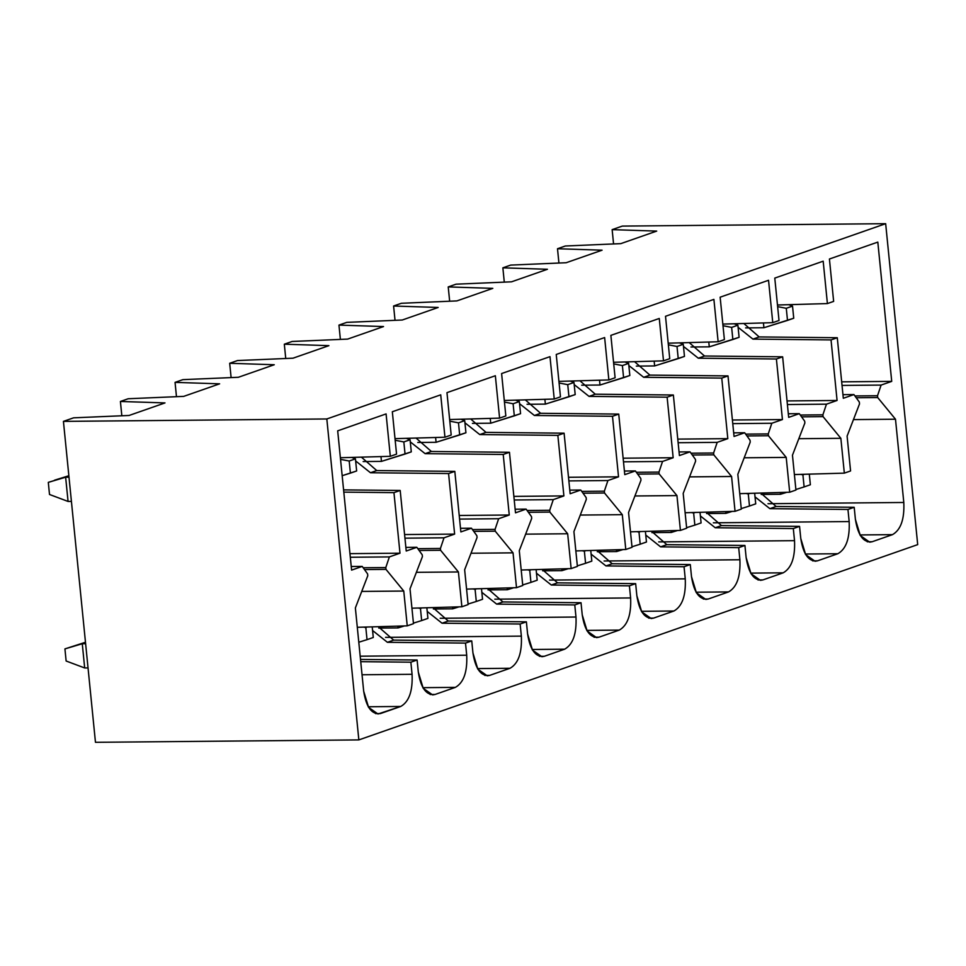 <?xml version="1.0" encoding="UTF-8"?>
<svg xmlns="http://www.w3.org/2000/svg" width="966" height="966" viewBox="0 0 966 966"><rect width="100%" height="100%" fill="white"/><g stroke="black" fill="none" stroke-linecap="round" stroke-linejoin="round"><path stroke-width="1.45" d="M71.424 501.402L68.067 501.439L71.424 501.402M49.508 494.483L48.3 482.372L65.64 477.216L69.009 477.18L65.64 477.216L68.067 501.439L65.64 477.216L68.9 476.081L48.3 482.372L49.508 494.483L68.067 501.439L49.508 494.483M68.864 475.731L54.543 480.187L68.864 475.731M66.135 661.01L64.927 648.898L85.479 642.257L64.927 648.898L82.267 643.742L85.624 643.706L82.267 643.742L84.682 667.965L88.039 667.929L84.682 667.965L66.135 661.01L84.682 667.965L82.267 643.742L85.515 642.607L64.927 648.898L66.135 661.01M373.274 637.475L372.212 626.862L373.274 637.475L367.032 639.661L373.274 637.475M367.394 627.006L365.824 627.55L367.032 639.661L358.797 642.221L367.032 639.661L365.824 627.55L363.542 627.115L367.394 627.006M355.44 458.85L349.197 461.024L350.404 473.135L356.647 470.961L355.44 458.85L356.647 470.961L342.169 475.695L350.404 473.135L349.197 461.024L355.44 458.85L351.636 457.413L355.44 458.85M340.539 459.357L349.197 461.024L340.539 459.357M427.914 618.385L426.851 607.771L427.914 618.385L421.659 620.57L427.914 618.385M422.021 607.916L420.452 608.459L421.659 620.57L413.424 623.13L421.659 620.57L420.452 608.459L418.169 608.025L422.021 607.916M398.077 627.912L378.732 628.081L398.077 627.912L397.895 626.125L398.077 627.912L404.404 625.944L398.077 627.912M410.079 439.759L403.836 441.933L405.044 454.044L411.287 451.871L410.079 439.759L411.287 451.871L381.449 461.386L363.144 461.555L381.449 461.386L380.978 456.58L381.449 461.386L405.044 454.044L403.836 441.933L410.079 439.759L406.263 438.322L410.079 439.759M395.179 440.267L403.836 441.933L395.179 440.267M482.541 599.294L481.491 588.68L482.541 599.294L476.298 601.48L482.541 599.294M476.661 588.813L475.091 589.369L476.298 601.48L468.063 604.04L476.298 601.48L475.091 589.369L472.809 588.934L476.661 588.813M452.716 608.822L433.372 608.991L452.716 608.822L452.535 607.034L452.716 608.822L459.031 606.853L452.716 608.822M464.718 420.657L458.476 422.842L459.683 434.954L465.926 432.768L464.718 420.657L465.926 432.768L436.089 442.295L417.771 442.464L436.089 442.295L435.606 437.489L436.089 442.295L459.683 434.954L458.476 422.842L464.718 420.657L460.903 419.232L464.718 420.657M449.818 421.176L458.476 422.842L449.818 421.176M537.181 580.204L536.118 569.59L537.181 580.204L530.938 582.389L537.181 580.204M531.3 569.723L529.73 570.278L530.938 582.389L522.703 584.949L530.938 582.389L529.73 570.278L527.448 569.843L531.3 569.723M507.343 589.731L488.011 589.9L507.343 589.731L507.174 587.944L507.343 589.731L513.67 587.763L507.343 589.731M519.346 401.566L513.103 403.752L514.31 415.863L520.565 413.677L519.346 401.566L520.565 413.677L490.728 423.205L472.41 423.374L490.728 423.205L490.245 418.399L490.728 423.205L514.31 415.863L513.103 403.752L519.346 401.566L515.542 400.141L519.346 401.566M504.445 402.085L513.103 403.752L504.445 402.085M591.82 561.113L590.757 550.499L591.82 561.113L585.577 563.299L591.82 561.113M585.939 550.632L584.37 551.188L585.577 563.299L577.342 565.859L585.577 563.299L584.37 551.188L582.087 550.741L585.939 550.632M561.983 570.64L542.638 570.809L561.983 570.64L561.801 568.853L561.983 570.64L568.31 568.672L561.983 570.64M573.985 382.476L567.742 384.661L568.95 396.772L575.193 394.587L573.985 382.476L575.193 394.587L545.367 404.114L527.05 404.283L545.367 404.114L544.884 399.308L545.367 404.114L568.95 396.772L567.742 384.661L573.985 382.476L570.182 381.051L573.985 382.476M559.085 382.995L567.742 384.661L559.085 382.995M646.459 542.023L645.397 531.409L646.459 542.023L640.204 544.208L646.459 542.023M640.567 531.542L638.997 532.097L640.204 544.208L631.969 546.768L640.204 544.208L638.997 532.097L636.715 531.65L640.567 531.542M616.622 551.55L597.278 551.719L616.622 551.55L616.441 549.763L616.622 551.55L622.949 549.582L616.622 551.55M628.625 363.385L622.382 365.571L623.589 377.682L629.832 375.496L628.625 363.385L629.832 375.496L599.995 385.023L581.689 385.192L599.995 385.023L599.524 380.206L599.995 385.023L623.589 377.682L622.382 365.571L628.625 363.385L624.809 361.96L628.625 363.385M613.724 363.904L622.382 365.571L613.724 363.904M701.087 522.932L700.024 512.318L701.087 522.932L694.844 525.118L701.087 522.932M695.206 512.451L693.636 513.006L694.844 525.118L686.609 527.678L694.844 525.118L693.636 513.006L691.354 512.56L695.206 512.451M671.261 532.447L651.917 532.628L671.261 532.447L671.08 530.672L671.261 532.447L677.577 530.491L671.261 532.447M683.264 344.294L677.021 346.48L678.229 358.591L684.471 356.406L683.264 344.294L684.471 356.406L654.634 365.933L636.316 366.102L654.634 365.933L654.151 361.115L654.634 365.933L678.229 358.591L677.021 346.48L683.264 344.294L679.448 342.87L683.264 344.294M668.363 344.814L677.021 346.48L668.363 344.814M755.726 503.841L754.663 493.228L755.726 503.841L749.483 506.027L755.726 503.841M749.845 493.36L748.276 493.916L749.483 506.027L741.248 508.587L749.483 506.027L748.276 493.916L745.993 493.469L749.845 493.36M725.889 513.357L706.557 513.538L725.889 513.357L725.72 511.582L725.889 513.357L732.216 511.388L725.889 513.357M737.891 325.204L731.648 327.389L732.856 339.501L739.099 337.315L737.891 325.204L739.099 337.315L709.273 346.842L690.956 346.999L709.273 346.842L708.79 342.024L709.273 346.842L732.856 339.501L731.648 327.389L737.891 325.204L734.088 323.779L737.891 325.204M722.991 325.723L731.648 327.389L722.991 325.723M810.365 484.751L809.303 474.137L810.365 484.751L804.123 486.924L810.365 484.751M804.485 474.27L802.903 474.825L804.123 486.924L795.887 489.496L804.123 486.924L802.903 474.825L800.633 474.378L804.485 474.27M780.528 494.266L761.184 494.447L780.528 494.266L780.347 492.491L780.528 494.266L786.855 492.298L780.528 494.266M792.531 306.113L786.288 308.299L787.495 320.41L793.738 318.225L792.531 306.113L793.738 318.225L763.913 327.74L745.595 327.909L763.913 327.74L763.43 322.934L763.913 327.74L787.495 320.41L786.288 308.299L792.531 306.113L788.715 304.688L792.531 306.113M777.63 306.633L786.288 308.299L777.63 306.633M760.761 493.046L776.109 506.474L854.198 507.283L855.405 519.394L860.32 535.562L869.714 542.168L872.177 541.733L867.239 541.781L872.177 541.733L892.475 534.645C900.771 529.948 904.55 519.225 903.802 502.477L767.994 503.721L903.802 502.477L895.494 419.22L877.696 397.545L877.514 395.734L881.101 385.084L891.715 381.377L877.816 242.104L829.42 259.009L833.646 301.392L829.42 259.009L877.816 242.104L891.715 381.377L841.676 381.836L891.715 381.377L881.101 385.084L842.038 385.434L881.101 385.084L877.514 395.734L854.91 395.939L877.514 395.734L877.696 397.545L856.214 397.75L877.696 397.545L895.494 419.22L853.461 419.606L895.494 419.22L903.802 502.477C904.55 519.225 900.771 529.948 892.475 534.645L859.957 534.935L892.475 534.645L872.177 541.733C863.532 542.964 857.941 535.514 855.405 519.394L854.198 507.283L847.955 509.456L769.866 508.659L755.026 496.874L769.866 508.659L847.955 509.456L849.162 521.568L713.355 522.811L849.162 521.568L847.955 509.456L854.198 507.283L776.109 506.474L769.866 508.659L776.109 506.474L760.761 493.046M847.097 436.125L850.575 470.949L847.097 436.125L859.511 403.909L859.329 402.085L853.932 394.575L843.318 398.282L837.28 337.726L843.318 398.282L853.932 394.575L859.329 402.085L859.511 403.909L847.097 436.125M743.844 323.501L759.179 336.929L837.28 337.726L831.038 339.911L837.075 400.467L826.461 404.174L822.887 414.825L823.068 416.636L840.855 438.31L844.332 473.135L850.575 470.949L844.332 473.135L840.855 438.31L823.068 416.636L822.887 414.825L826.461 404.174L837.075 400.467L831.038 339.911L752.937 339.114L738.109 327.317L752.937 339.114L831.038 339.911L837.28 337.726L759.179 336.929L752.937 339.114L759.179 336.929L743.844 323.501M789.693 492.225L795.936 490.04L792.458 455.215L804.871 422.999L804.69 421.176L799.305 413.665L788.679 417.372L782.641 356.816L776.398 359.002L782.436 419.558L771.822 423.265L768.248 433.915L768.429 435.726L786.215 457.401L789.693 492.225L786.215 457.401L768.429 435.726L768.248 433.915L771.822 423.265L782.436 419.558L776.398 359.002L698.309 358.205L683.469 346.408L698.309 358.205L776.398 359.002L782.641 356.816L788.679 417.372L799.305 413.665L804.69 421.176L804.871 422.999L792.458 455.215L795.936 490.04L789.693 492.225L739.751 493.65L789.693 492.225M735.054 511.316L741.296 509.13L737.831 474.306L750.232 442.09L750.051 440.267L744.665 432.756L734.051 436.463L728.002 375.907L721.759 378.092L727.809 438.649L717.195 442.356L713.608 453.006L713.789 454.829L731.576 476.492L735.054 511.316L731.576 476.492L713.789 454.829L713.608 453.006L717.195 442.356L727.809 438.649L721.759 378.092L643.67 377.295L628.83 365.498L643.67 377.295L721.759 378.092L728.002 375.907L734.051 436.463L744.665 432.756L750.051 440.267L750.232 442.09L737.831 474.306L741.296 509.13L735.054 511.316L685.123 512.741L735.054 511.316M680.426 530.406L686.669 528.221L683.191 493.409L695.605 461.18L695.423 459.369L690.026 451.846L679.412 455.554L673.362 394.997L667.12 397.183L673.169 457.739L662.555 461.446L658.969 472.096L659.15 473.92L676.949 495.582L680.426 530.406L676.949 495.582L659.15 473.92L658.969 472.096L662.555 461.446L673.169 457.739L667.12 397.183L589.031 396.386L574.202 384.589L589.031 396.386L667.12 397.183L673.362 394.997L679.412 455.554L690.026 451.846L695.423 459.369L695.605 461.18L683.191 493.409L686.669 528.221L680.426 530.406L630.484 531.831L680.426 530.406M625.787 549.497L632.03 547.311L628.552 512.499L640.965 480.271L640.784 478.46L635.387 470.937L624.773 474.644L618.735 414.1L612.492 416.274L618.53 476.83L607.916 480.537L604.342 491.187L604.523 493.01L622.309 514.673L625.787 549.497L622.309 514.673L604.523 493.01L604.342 491.187L607.916 480.537L618.53 476.83L612.492 416.274L534.391 415.477L519.563 403.679L534.391 415.477L612.492 416.274L618.735 414.1L624.773 474.644L635.387 470.937L640.784 478.46L640.965 480.271L628.552 512.499L632.03 547.311L625.787 549.497L575.845 550.922L625.787 549.497M571.148 568.588L577.39 566.402L573.913 531.59L586.326 499.362L586.145 497.55L580.759 490.028L570.145 493.735L564.096 433.191L557.853 435.364L563.89 495.92L553.276 499.627L549.702 510.277L549.883 512.101L567.67 533.763L571.148 568.588L567.67 533.763L549.883 512.101L549.702 510.277L553.276 499.627L563.89 495.92L557.853 435.364L479.764 434.567L464.924 422.782L479.764 434.567L557.853 435.364L564.096 433.191L570.145 493.735L580.759 490.028L586.145 497.55L586.326 499.362L573.913 531.59L577.39 566.402L571.148 568.588L521.205 570.012L571.148 568.588M516.508 587.678L522.751 585.493L519.285 550.68L531.686 518.452L531.505 516.641L526.12 509.118L515.506 512.825L509.456 452.281L503.214 454.455L509.263 515.011L498.649 518.718L495.063 529.368L495.244 531.191L513.043 552.854L516.508 587.678L513.043 552.854L495.244 531.191L495.063 529.368L498.649 518.718L509.263 515.011L503.214 454.455L425.125 453.658L410.284 441.873L425.125 453.658L503.214 454.455L509.456 452.281L515.506 512.825L526.12 509.118L531.505 516.641L531.686 518.452L519.285 550.68L522.751 585.493L516.508 587.678L466.578 589.103L516.508 587.678M461.881 606.769L468.124 604.583L464.646 569.771L477.059 537.543L476.878 535.732L471.48 528.209L460.867 531.928L454.817 471.372L448.574 473.545L454.624 534.101L444.01 537.808L440.424 548.459L440.605 550.282L458.403 571.957L461.881 606.769L458.403 571.957L440.605 550.282L440.424 548.459L444.01 537.808L454.624 534.101L448.574 473.545L370.485 472.748L355.657 460.963L370.485 472.748L448.574 473.545L454.817 471.372L460.867 531.928L471.48 528.209L476.878 535.732L477.059 537.543L464.646 569.771L468.124 604.583L461.881 606.769L411.939 608.194L461.881 606.769M407.241 625.859L413.484 623.674L410.007 588.862L422.42 556.633L422.239 554.822L416.841 547.299L406.227 551.018L400.19 490.462L393.947 492.636L399.984 553.192L389.37 556.911L385.796 567.561L385.977 569.372L403.764 591.047L407.241 625.859L403.764 591.047L385.977 569.372L385.796 567.561L389.37 556.911L399.984 553.192L393.947 492.636L343.811 492.129L393.947 492.636L400.19 490.462L406.227 551.018L416.841 547.299L422.239 554.822L422.42 556.633L410.007 588.862L413.484 623.674L407.241 625.859L357.299 627.296L407.241 625.859M612.142 229.642L622.285 226.092L612.142 229.642L613.567 243.951L612.142 229.642L656.711 231.091L612.142 229.642M565.303 246.004L620.812 243.637L656.711 231.091L620.812 243.637L565.303 246.004L557.503 248.733L565.303 246.004M842.956 394.671L853.932 394.575L842.956 394.671M558.928 263.042L557.503 248.733L558.928 263.042M817.538 560.823L812.599 560.872L817.538 560.823L837.836 553.735C846.131 549.038 849.911 538.316 849.162 521.568C849.911 538.316 846.131 549.038 837.836 553.735L805.318 554.025L837.836 553.735L817.538 560.823C808.892 562.055 803.301 554.605 800.778 538.485L805.68 554.653L815.075 561.258L817.538 560.823M510.676 265.095L566.173 262.728L602.084 250.182L557.503 248.733L602.084 250.182L566.173 262.728L510.676 265.095L502.863 267.824L510.676 265.095M823.177 261.194L774.78 278.099L779.019 320.483L774.78 278.099L823.177 261.194L827.403 303.578L823.177 261.194M777.473 305.002L827.403 303.578L833.646 301.392L827.403 303.578L777.473 305.002M787.036 400.926L837.075 400.467L787.036 400.926M737.432 325.035L737.179 323.682L737.432 325.035M787.399 404.537L826.461 404.174L787.399 404.537M800.283 415.03L822.887 414.825L800.283 415.03M801.575 416.841L823.068 416.636L801.575 416.841M798.822 438.697L840.855 438.31L798.822 438.697M794.39 474.56L844.332 473.135L794.39 474.56M706.122 512.137L721.469 525.576L799.558 526.373L800.778 538.485L799.558 526.373L793.315 528.559L715.226 527.75L700.398 515.965L715.226 527.75L793.315 528.559L794.523 540.67L658.715 541.902L794.523 540.67L793.315 528.559L799.558 526.373L721.469 525.576L715.226 527.75L721.469 525.576L706.122 512.137M788.328 413.762L799.305 413.665L788.328 413.762M689.205 342.592L704.552 356.019L782.641 356.816L704.552 356.019L698.309 358.205L704.552 356.019L689.205 342.592M504.288 282.132L502.863 267.824L504.288 282.132M762.911 579.914L757.96 579.962L762.911 579.914L783.197 572.826C791.504 568.129 795.272 557.406 794.523 540.67C795.272 557.406 791.504 568.129 783.197 572.826L750.679 573.116L783.197 572.826L762.911 579.914C754.265 581.146 748.674 573.695 746.138 557.575L751.053 573.744L760.435 580.349L762.911 579.914M456.037 284.185L511.545 281.818L547.444 269.272L502.863 267.824L547.444 269.272L511.545 281.818L456.037 284.185L448.224 286.914L456.037 284.185M768.538 280.285L720.141 297.19L724.379 339.573L720.141 297.19L768.538 280.285L772.764 322.668L768.538 280.285M722.834 324.093L772.764 322.668L779.019 320.483L772.764 322.668L722.834 324.093M732.409 420.017L782.436 419.558L732.409 420.017M682.805 344.125L682.539 342.785L682.805 344.125M732.771 423.627L771.822 423.265L732.771 423.627M745.643 434.12L768.248 433.915L745.643 434.12M746.935 435.932L768.429 435.726L746.935 435.932M744.194 457.787L786.215 457.401L744.194 457.787M651.495 531.228L666.842 544.667L744.931 545.464L746.138 557.575L744.931 545.464L738.688 547.65L660.587 546.841L645.759 535.055L660.587 546.841L738.688 547.65L739.896 559.761L604.088 561.005L739.896 559.761L738.688 547.65L744.931 545.464L666.842 544.667L660.587 546.841L666.842 544.667L651.495 531.228M733.689 432.853L744.665 432.756L733.689 432.853M634.565 361.682L649.913 375.11L728.002 375.907L649.913 375.11L643.67 377.295L649.913 375.11L634.565 361.682M449.661 301.223L448.224 286.914L449.661 301.223M708.271 599.005L703.333 599.053L708.271 599.005L728.557 591.917C736.865 587.219 740.644 576.497 739.896 559.761C740.644 576.497 736.865 587.219 728.557 591.917L696.039 592.206L728.557 591.917L708.271 599.005C699.625 600.236 694.035 592.786 691.499 576.666L696.414 592.834L705.808 599.439L708.271 599.005M401.397 303.276L456.906 300.909L492.805 288.363L448.224 286.914L492.805 288.363L456.906 300.909L401.397 303.276L393.597 306.005L401.397 303.276M713.898 299.375L665.514 316.28L669.74 358.676L665.514 316.28L713.898 299.375L718.136 341.759L713.898 299.375M668.194 343.196L718.136 341.759L724.379 339.573L718.136 341.759L668.194 343.196M677.77 439.107L727.809 438.649L677.77 439.107M628.166 363.216L627.9 361.876L628.166 363.216M678.132 442.718L717.195 442.356L678.132 442.718M691.004 453.211L713.608 453.006L691.004 453.211M692.308 455.022L713.789 454.829L692.308 455.022M689.555 476.878L731.576 476.492L689.555 476.878M596.855 550.318L612.202 563.758L690.292 564.555L691.499 576.666L690.292 564.555L684.049 566.74L605.96 565.931L591.12 554.146L605.96 565.931L684.049 566.74L685.256 578.851L549.449 580.095L685.256 578.851L684.049 566.74L690.292 564.555L612.202 563.758L605.96 565.931L612.202 563.758L596.855 550.318M679.05 451.943L690.026 451.846L679.05 451.943M579.926 380.773L595.273 394.2L673.362 394.997L595.273 394.2L589.031 396.386L595.273 394.2L579.926 380.773M395.022 320.314L393.597 306.005L395.022 320.314M653.632 618.095L648.693 618.143L653.632 618.095L673.93 611.007C682.225 606.31 686.005 595.587 685.256 578.851C686.005 595.587 682.225 606.31 673.93 611.007L641.412 611.309L673.93 611.007L653.632 618.095C644.986 619.327 639.395 611.876 636.86 595.756L641.774 611.925L651.169 618.53L653.632 618.095M346.758 322.378L402.267 320.012L438.178 307.466L393.597 306.005L438.178 307.466L402.267 320.012L346.758 322.378L338.957 325.095L346.758 322.378M659.271 318.466L610.874 335.371L615.101 377.766L610.874 335.371L659.271 318.466L663.497 360.849L659.271 318.466M613.555 362.286L663.497 360.849L669.74 358.676L663.497 360.849L613.555 362.286M623.13 458.198L673.169 457.739L623.13 458.198M573.526 382.307L573.273 380.966L573.526 382.307M623.493 461.808L662.555 461.446L623.493 461.808M636.377 472.302L658.969 472.096L636.377 472.302M637.669 474.113L659.15 473.92L637.669 474.113M634.916 495.969L676.949 495.582L634.916 495.969M542.216 569.421L557.563 582.848L635.652 583.645L636.86 595.756L635.652 583.645L629.409 585.831L551.32 585.022L536.48 573.236L551.32 585.022L629.409 585.831L630.617 597.942L494.809 599.186L630.617 597.942L629.409 585.831L635.652 583.645L557.563 582.848L551.32 585.022L557.563 582.848L542.216 569.421M624.41 471.034L635.387 470.937L624.41 471.034M525.299 399.864L540.646 413.291L618.735 414.1L540.646 413.291L534.391 415.477L540.646 413.291L525.299 399.864M340.382 339.404L338.957 325.095L340.382 339.404M598.992 637.186L594.054 637.234L598.992 637.186L619.291 630.098C627.586 625.4 631.366 614.69 630.617 597.942C631.366 614.69 627.586 625.4 619.291 630.098L586.773 630.4L619.291 630.098L598.992 637.186C590.347 638.417 584.756 630.967 582.232 614.847L587.147 631.015L596.529 637.632L598.992 637.186M292.13 341.469L347.627 339.102L383.538 326.556L338.957 325.095L383.538 326.556L347.627 339.102L292.13 341.469L284.318 344.198L292.13 341.469M604.631 337.557L556.235 354.462L560.473 396.857L556.235 354.462L604.631 337.557L608.858 379.94L604.631 337.557M558.928 381.377L608.858 379.94L615.101 377.766L608.858 379.94L558.928 381.377M568.503 477.289L618.53 476.83L568.503 477.289M518.887 401.397L518.633 400.057L518.887 401.397M568.853 480.899L607.916 480.537L568.853 480.899M581.737 491.392L604.342 491.187L581.737 491.392M583.029 493.203L604.523 493.01L583.029 493.203M580.276 515.059L622.309 514.673L580.276 515.059M487.589 588.511L502.924 601.939L581.025 602.736L582.232 614.847L581.025 602.736L574.77 604.921L496.681 604.124L481.853 592.327L496.681 604.124L574.77 604.921L575.99 617.033L440.17 618.276L575.99 617.033L574.77 604.921L581.025 602.736L502.924 601.939L496.681 604.124L502.924 601.939L487.589 588.511M569.783 490.136L580.759 490.028L569.783 490.136M470.659 418.954L486.007 432.382L564.096 433.191L486.007 432.382L479.764 434.567L486.007 432.382L470.659 418.954M285.743 358.495L284.318 344.198L285.743 358.495M544.365 656.276L539.414 656.325L544.365 656.276L564.651 649.188C572.959 644.491 576.726 633.781 575.99 617.033C576.726 633.781 572.959 644.491 564.651 649.188L532.133 649.49L564.651 649.188L544.365 656.276C535.719 657.508 530.129 650.058 527.593 633.938L532.508 650.106L541.89 656.723L544.365 656.276M237.491 360.56L293 358.193L328.899 345.647L284.318 344.198L328.899 345.647L293 358.193L237.491 360.56L229.679 363.288L237.491 360.56M549.992 356.647L501.608 373.552L505.834 415.948L501.608 373.552L549.992 356.647L554.23 399.03L549.992 356.647M504.288 400.467L554.23 399.03L560.473 396.857L554.23 399.03L504.288 400.467M513.864 496.379L563.89 495.92L513.864 496.379M464.26 420.488L463.994 419.147L464.26 420.488M514.226 499.99L553.276 499.627L514.226 499.99M527.098 510.483L549.702 510.277L527.098 510.483M528.39 512.294L549.883 512.101L528.39 512.294M525.649 534.15L567.67 533.763L525.649 534.15M432.949 607.602L448.296 621.029L526.385 621.826L527.593 633.938L526.385 621.826L520.143 624.012L442.042 623.215L427.214 611.418L442.042 623.215L520.143 624.012L521.35 636.123L385.543 637.367L521.35 636.123L520.143 624.012L526.385 621.826L448.296 621.029L442.042 623.215L448.296 621.029L432.949 607.602M515.144 509.227L526.12 509.118L515.144 509.227M416.02 438.045L431.367 451.472L509.456 452.281L431.367 451.472L425.125 453.658L431.367 451.472L416.02 438.045M231.115 377.585L229.679 363.288L231.115 377.585M489.726 675.367L484.787 675.415L489.726 675.367L510.024 668.279C518.319 663.582 522.099 652.871 521.35 636.123C522.099 652.871 518.319 663.582 510.024 668.279L477.494 668.581L510.024 668.279L489.726 675.367C481.08 676.598 475.489 669.148 472.954 653.028L477.868 669.197L487.262 675.814L489.726 675.367M182.852 379.65L238.361 377.283L274.259 364.737L229.679 363.288L274.259 364.737L238.361 377.283L182.852 379.65L175.051 382.379L182.852 379.65M495.353 375.738L446.968 392.643L451.194 435.038L446.968 392.643L495.353 375.738L499.591 418.121L495.353 375.738M449.649 419.558L499.591 418.121L505.834 415.948L499.591 418.121L449.649 419.558M459.224 515.47L509.263 515.011L459.224 515.47M409.62 439.578L409.355 438.238L409.62 439.578M459.587 519.08L498.649 518.718L459.587 519.08M472.459 529.585L495.063 529.368L472.459 529.585M473.763 531.385L495.244 531.191L473.763 531.385M471.01 553.24L513.043 552.854L471.01 553.24M378.31 626.692L393.657 640.12L471.746 640.917L472.954 653.028L471.746 640.917L465.503 643.102L387.414 642.305L372.574 630.508L387.414 642.305L465.503 643.102L466.711 655.214L360.185 656.192L466.711 655.214L465.503 643.102L471.746 640.917L393.657 640.12L387.414 642.305L393.657 640.12L378.31 626.692M460.504 528.317L471.48 528.209L460.504 528.317M361.393 457.135L376.728 470.563L454.817 471.372L376.728 470.563L370.485 472.748L376.728 470.563L361.393 457.135M176.476 396.676L175.051 382.379L176.476 396.676M435.086 694.457L430.148 694.506L435.086 694.457L455.384 687.369C463.68 682.672 467.459 671.962 466.711 655.214C467.459 671.962 463.68 682.672 455.384 687.369L422.866 687.671L455.384 687.369L435.086 694.457C426.441 695.689 420.85 688.239 418.314 672.119L423.229 688.299L432.623 694.904L435.086 694.457M128.212 398.741L183.721 396.374L219.632 383.828L175.051 382.379L219.632 383.828L183.721 396.374L128.212 398.741L120.412 401.47L128.212 398.741M440.725 394.828L392.329 411.745L396.555 454.129L392.329 411.745L440.725 394.828L444.952 437.224L440.725 394.828M395.009 438.649L444.952 437.224L451.194 435.038L444.952 437.224L395.009 438.649M404.585 534.56L454.624 534.101L404.585 534.56M354.981 458.669L354.727 457.329L354.981 458.669M404.947 538.171L444.01 537.808L404.947 538.171M417.831 548.676L440.424 548.459L417.831 548.676M419.123 550.475L440.605 550.282L419.123 550.475M416.37 572.331L458.403 571.957L416.37 572.331M360.511 659.428L417.107 660.007L418.314 672.119L417.107 660.007L410.864 662.193L412.071 674.304C412.82 691.052 409.041 701.775 400.745 706.46L380.447 713.56C371.801 714.78 366.223 707.329 363.687 691.209L355.367 607.952L367.78 575.724L367.599 573.913L362.214 566.402L351.6 570.109L337.689 430.836L386.086 413.919L390.312 456.314L396.555 454.129L390.312 456.314L386.086 413.919L337.689 430.836L351.6 570.109L362.214 566.402L367.599 573.913L367.78 575.724L355.367 607.952L363.687 691.209L368.601 707.39L377.984 713.995L400.745 706.46L368.227 706.762L400.745 706.46C409.041 701.775 412.82 691.052 412.071 674.304L410.864 662.193L360.741 661.674L410.864 662.193L417.107 660.007L360.511 659.428M405.865 547.408L416.841 547.299L405.865 547.408M343.582 489.883L400.19 490.462L343.582 489.883M121.837 415.766L120.412 401.47L164.993 402.919L129.082 415.465L73.585 417.831L63.43 421.381L73.585 417.831L129.082 415.465L164.993 402.919L120.412 401.47L121.837 415.766M917.7 544.619L358.845 739.908L95.465 742.311L63.43 421.381L326.822 418.966L885.665 223.689L622.285 226.092L885.665 223.689L326.822 418.966L358.845 739.908L917.7 544.619L885.665 223.689L917.7 544.619M63.43 421.381L95.465 742.311L358.845 739.908L326.822 418.966L63.43 421.381M340.382 457.739L390.312 456.314L340.382 457.739M349.958 553.651L399.984 553.192L349.958 553.651M350.308 557.261L389.37 556.911L350.308 557.261M363.192 567.766L385.796 567.561L363.192 567.766M364.484 569.566L385.977 569.372L364.484 569.566M361.743 591.421L403.764 591.047L361.743 591.421M362.045 674.763L412.071 674.304L362.045 674.763M375.508 713.596L380.447 713.56L375.508 713.596M351.238 566.499L362.214 566.402L351.238 566.499"/></g></svg>
